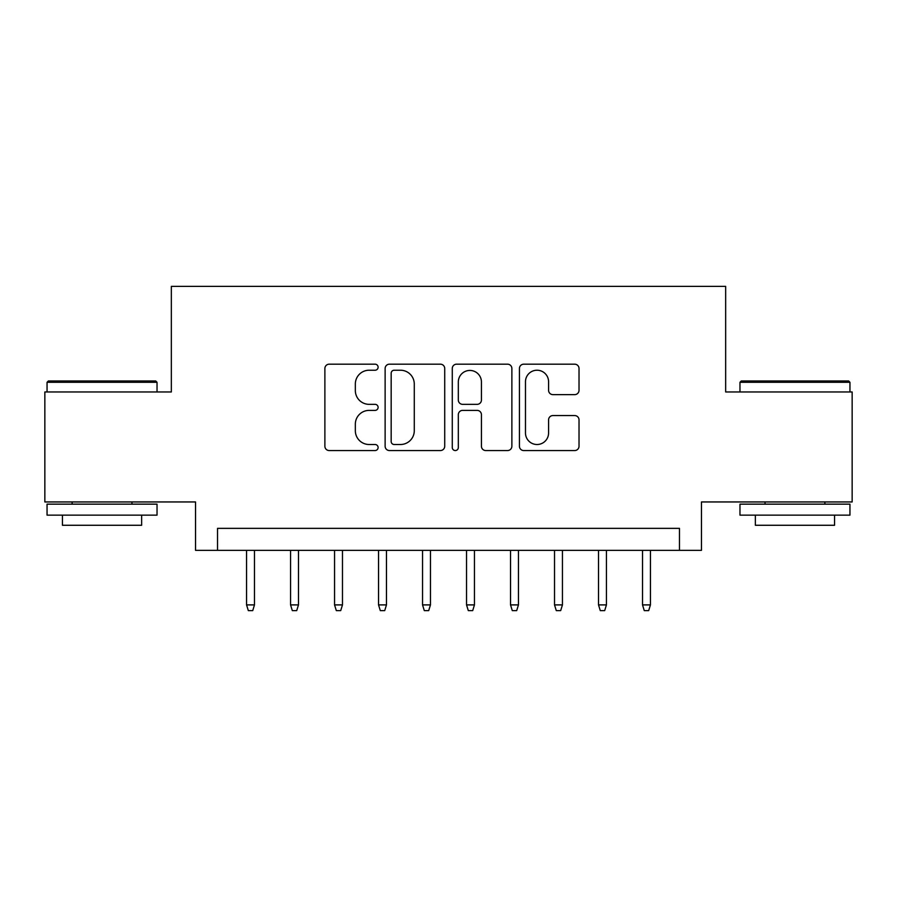 <?xml version="1.0" encoding="UTF-8"?>
<svg xmlns="http://www.w3.org/2000/svg" width="897" height="897" viewBox="0 0 897 897"><rect width="100%" height="100%" fill="white"/><g stroke="black" fill="none" stroke-linecap="round" stroke-linejoin="round"><path stroke-width="1.35" d="M378.108 367.209A3.027 3.027 0 0 0 375.092 364.182L329.21 364.182A4.317 4.317 0 0 0 324.882 368.499L324.882 446.235A4.317 4.317 0 0 0 329.21 450.552L375.092 450.552A3.027 3.027 0 0 0 378.108 447.525A3.027 3.027 0 0 0 375.092 444.508L369.149 444.508A13.814 13.814 0 0 1 355.335 430.683L355.335 424.203A13.814 13.814 0 0 1 369.149 410.389L375.092 410.389A3.027 3.027 0 0 0 378.108 407.361A3.027 3.027 0 0 0 375.092 404.345L369.149 404.345A13.814 13.814 0 0 1 355.335 390.52L355.335 384.051A13.814 13.814 0 0 1 369.149 370.226L375.092 370.226A3.027 3.027 0 0 0 378.108 367.209M574.708 394.624A4.317 4.317 0 0 0 579.025 390.307L579.025 368.499A4.317 4.317 0 0 0 574.708 364.182L523.747 364.182A4.317 4.317 0 0 0 519.43 368.499L519.43 446.235A4.317 4.317 0 0 0 523.747 450.552L574.708 450.552A4.317 4.317 0 0 0 579.025 446.235L579.025 419.886A4.317 4.317 0 0 0 574.708 415.569L552.9 415.569A4.317 4.317 0 0 0 548.583 419.886L548.583 432.948A11.549 11.549 0 0 1 537.023 444.508A11.549 11.549 0 0 1 525.474 432.948L525.474 381.774A11.549 11.549 0 0 1 537.023 370.226A11.549 11.549 0 0 1 548.583 381.774L548.583 390.307A4.317 4.317 0 0 0 552.9 394.624L574.708 394.624M679.466 550.343L701.465 550.343L701.465 501.95L852.15 501.95L852.15 391.967L725.662 391.967L725.662 286.378L171.338 286.378L171.338 391.967L44.85 391.967L44.85 501.95L195.535 501.95L195.535 550.343L679.466 550.343L679.466 528.355L217.534 528.355L217.534 550.343M444.721 368.499A4.317 4.317 0 0 0 440.405 364.182L389.444 364.182A4.317 4.317 0 0 0 385.127 368.499L385.127 446.235A4.317 4.317 0 0 0 389.444 450.552L440.405 450.552A4.317 4.317 0 0 0 444.721 446.235L444.721 368.499M456.595 364.182L507.556 364.182A4.317 4.317 0 0 1 511.873 368.499L511.873 446.235A4.317 4.317 0 0 1 507.556 450.552L485.748 450.552A4.317 4.317 0 0 1 481.431 446.235L481.431 414.706A4.317 4.317 0 0 0 477.114 410.389L462.639 410.389A4.317 4.317 0 0 0 458.322 414.706L458.322 447.525A3.027 3.027 0 0 1 455.306 450.552A3.027 3.027 0 0 1 452.279 447.525L452.279 368.499A4.317 4.317 0 0 1 456.595 364.182M394.198 370.226A3.027 3.027 0 0 0 391.17 373.253L391.17 441.481A3.027 3.027 0 0 0 394.198 444.508L400.454 444.508A13.814 13.814 0 0 0 414.279 430.683L414.279 384.051A13.814 13.814 0 0 0 400.454 370.226L394.198 370.226M481.431 381.999A11.549 11.549 0 0 0 469.871 370.439A11.549 11.549 0 0 0 458.322 381.999L458.322 400.028A4.317 4.317 0 0 0 462.639 404.345L477.114 404.345A4.317 4.317 0 0 0 481.431 400.028L481.431 381.999M254.479 604.903L252.73 610.622L248.323 610.622L246.563 604.903L254.479 604.903L254.479 550.343M246.563 604.903L246.563 550.343M48.371 380.967L155.719 380.967L157.031 382.29L47.048 382.29L48.371 380.967M102.045 515.147L47.048 515.147L47.048 504.148L157.031 504.148L157.031 515.147L102.045 515.147M141.636 515.147L141.636 525.272L62.442 525.272L62.442 515.147M741.281 380.967L848.629 380.967L849.952 382.29L739.969 382.29L741.281 380.967M794.955 515.147L739.969 515.147L739.969 504.148L849.952 504.148L849.952 515.147L794.955 515.147M834.558 515.147L834.558 525.272L755.364 525.272L755.364 515.147M298.477 604.903L296.716 610.622L292.321 610.622L290.561 604.903L298.477 604.903L298.477 550.343M290.561 604.903L290.561 550.343M342.475 604.903L340.714 610.622L336.319 610.622L334.559 604.903L342.475 604.903L342.475 550.343M334.559 604.903L334.559 550.343M386.472 604.903L384.712 610.622L380.306 610.622L378.545 604.903L386.472 604.903L386.472 550.343M378.545 604.903L378.545 550.343M430.459 604.903L428.699 610.622L424.303 610.622L422.543 604.903L430.459 604.903L430.459 550.343M422.543 604.903L422.543 550.343M474.457 604.903L472.697 610.622L468.301 610.622L466.541 604.903L474.457 604.903L474.457 550.343M466.541 604.903L466.541 550.343M518.455 604.903L516.694 610.622L512.288 610.622L510.528 604.903L518.455 604.903L518.455 550.343M510.528 604.903L510.528 550.343M562.441 604.903L560.681 610.622L556.286 610.622L554.525 604.903L562.441 604.903L562.441 550.343M554.525 604.903L554.525 550.343M606.439 604.903L604.679 610.622L600.284 610.622L598.523 604.903L606.439 604.903L606.439 550.343M598.523 604.903L598.523 550.343M650.437 604.903L648.677 610.622L644.27 610.622L642.521 604.903L650.437 604.903L650.437 550.343M642.521 604.903L642.521 550.343M47.048 391.967L47.048 382.29M72.13 504.148L72.13 501.95M131.96 504.148L131.96 501.95M157.031 391.967L157.031 382.29M739.969 391.967L739.969 382.29M765.04 504.148L765.04 501.95M824.87 504.148L824.87 501.95M849.952 391.967L849.952 382.29"/></g></svg>
